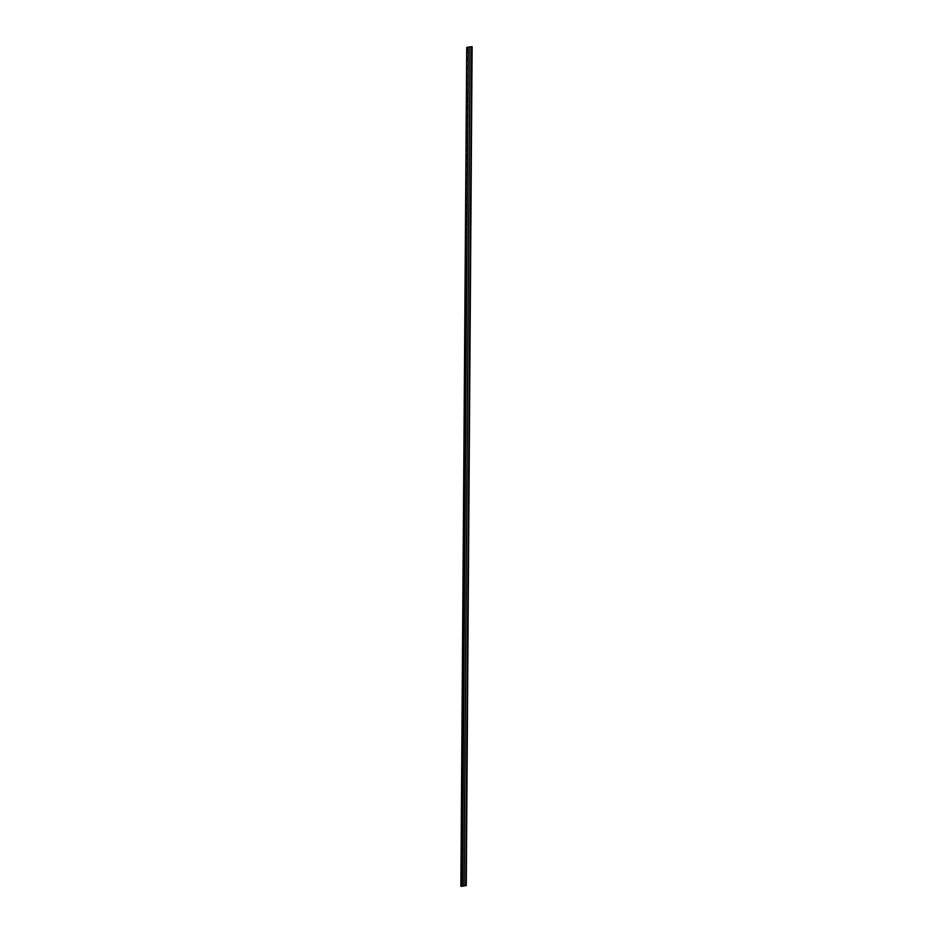 <?xml version="1.0" encoding="UTF-8"?>
<svg xmlns="http://www.w3.org/2000/svg" width="933" height="933" viewBox="0 0 933 933"><rect width="100%" height="100%" fill="white"/><g stroke="black" fill="none" stroke-linecap="round" stroke-linejoin="round"><path stroke-width="0.7" stroke-dasharray="4.67 3.5" d="M461.392 886.35L467.246 47.595L472.098 46.825L466.232 885.58M468.319 47.175L462.616 885.895M467.095 47.583L461.24 886.338"/><path stroke-width="1.4" d="M463.993 885.65L469.987 46.907L464.133 885.662L460.902 886.175L466.71 47.443L461.392 886.35L466.29 885.557L472.121 46.825M469.847 46.907L468.471 47.151M469.987 46.907L472.121 46.79M464.133 885.662L465.754 885.405L471.608 46.65M471.76 46.662L465.905 885.417L472.145 46.813M466.768 47.42L468.319 47.175M468.319 47.023L462.465 885.779M466.71 47.443L460.855 886.187"/></g></svg>
